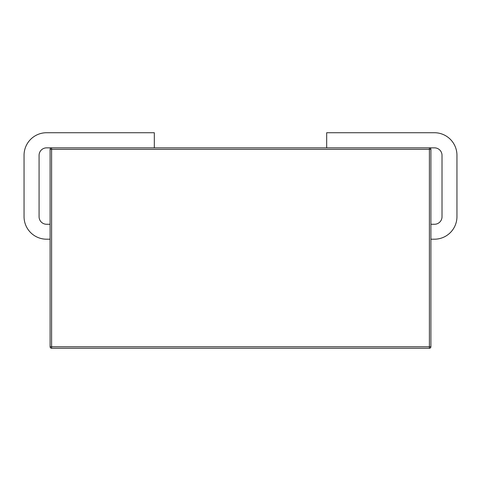 <?xml version="1.0" encoding="UTF-8"?>
<svg xmlns="http://www.w3.org/2000/svg" width="481" height="481" viewBox="0 0 481 481"><rect width="100%" height="100%" fill="white"/><g stroke="black" fill="none" stroke-linecap="round" stroke-linejoin="round"><path stroke-width="0.72" d="M430.898 149.357A1.503 1.503 0 0 0 429.395 147.853L429.395 149.357L430.898 149.357L430.898 346.771L429.395 346.771L429.395 348.274L51.605 348.274L51.605 149.357L429.395 149.357L429.395 346.771L50.102 346.771L50.102 149.357L51.605 149.357L51.605 147.853L434.499 147.853A7.516 7.516 0 0 1 442.015 155.369L442.015 216.751A7.516 7.516 0 0 1 434.499 224.266L430.898 224.266M429.395 348.274A1.503 1.503 0 0 0 430.898 346.771A1.503 1.503 0 0 1 429.395 348.274M50.102 346.771A1.503 1.503 0 0 0 51.605 348.274A1.503 1.503 0 0 1 50.102 346.771M50.102 224.266L46.597 224.266A7.516 7.516 0 0 1 39.081 216.751L39.081 155.369A7.516 7.516 0 0 1 46.597 147.853L51.605 147.853A1.503 1.503 0 0 0 50.102 149.357M154.323 147.853L154.323 132.726L46.597 132.726A22.547 22.547 0 0 0 24.05 155.273L24.05 216.654A22.547 22.547 0 0 0 46.597 239.201L50.102 239.201M430.898 239.201L434.403 239.201A22.547 22.547 0 0 0 456.95 216.654L456.95 155.273A22.547 22.547 0 0 0 434.403 132.726L326.677 132.726L326.677 147.853"/></g></svg>
